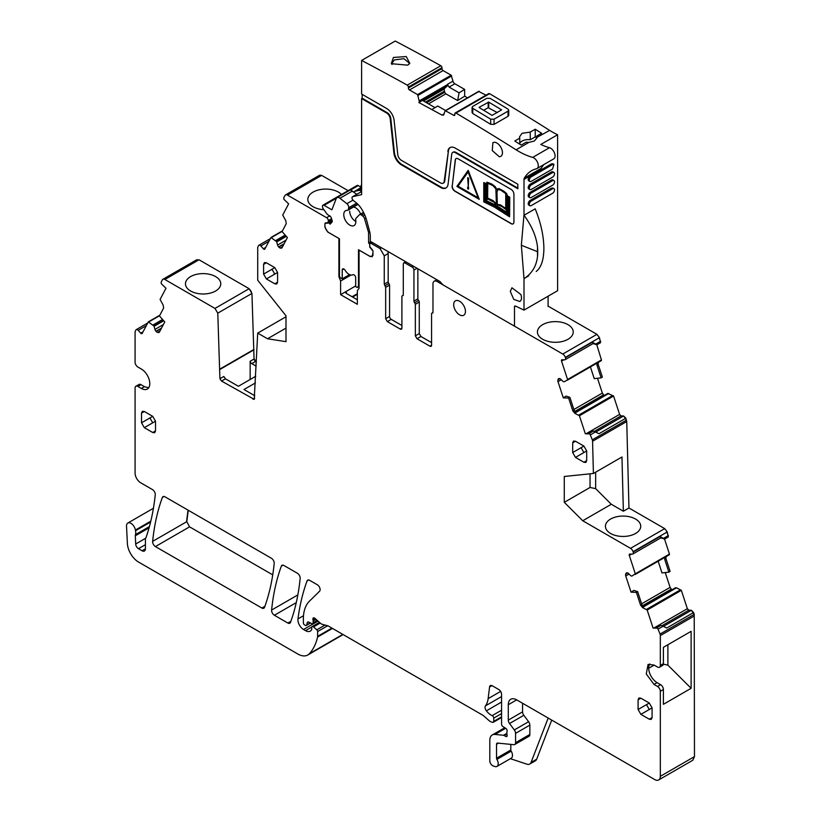 <?xml version="1.0" encoding="UTF-8"?>
<svg xmlns="http://www.w3.org/2000/svg" width="821" height="821" viewBox="0 0 821 821"><rect width="100%" height="100%" fill="white"/><g stroke="black" fill="none" stroke-linecap="round" stroke-linejoin="round"><path stroke-width="1.23" d="M265.665 247.449L263.346 248.784L260.811 245.951A2.371 1.375 -120 0 0 258.913 245.243A2.371 1.375 -120 0 0 258.574 245.602L257.979 246.752A3.961 2.289 -120 0 0 257.712 247.963L257.712 280.238L285.995 315.798L285.995 341.659L267.533 338.765L257.712 333.1L254.223 399.375L221.537 381.067L219.915 378.717L217.781 313.15L214.979 308.429L164.867 279.489L199.021 259.775L249.132 288.705L251.934 293.436L254.069 358.993L256.398 361.753M190.636 276.585A17.652 10.191 180 0 1 209.94 274.399A17.652 10.191 180 0 1 220.767 283.881A17.652 10.191 180 0 1 215.605 291.003A17.652 10.191 180 0 1 196.424 293.23A17.652 10.191 180 0 1 185.464 283.881A17.652 10.191 180 0 1 190.636 276.585M611.306 504.268L623.365 511.226L621.969 456.989L593.409 473.481L564.284 476.478L564.284 502.339L590.042 487.469L595.646 488.639L611.306 504.268L582.746 520.75L630.538 548.346A3.961 2.289 -120 0 1 633.073 551.681L633.186 552.02A2.371 1.375 -120 0 1 632.847 554.011A2.371 1.375 -120 0 1 632.375 554.124L629.84 554.031A1.58 0.913 -120 0 0 629.522 554.103A1.58 0.913 -120 0 0 629.297 555.427L635.31 573.807L631.996 576.044L630.918 575.901L628.619 573.612A2.771 1.601 -120 0 0 627.121 572.822L625.674 574.177A2.771 1.601 -120 0 0 625.746 575.952L631.051 592.167L636.378 592.372L640.565 605.139L641.827 604.41L643.479 607.068L642.576 607.591L640.565 605.139M593.409 473.481L592.577 441.246A3.961 2.289 -120 0 0 592.321 439.83L589.581 433.211L588.842 433.899L585.322 433.755L579.421 415.744L574.823 413.291L572.812 410.839L574.064 410.11L575.716 412.778L574.823 413.291M601.321 360.614L567.444 380.174L567.557 379.507L601.434 359.947L601.341 360.604L564.314 381.734L563.165 381.601L560.866 379.323A2.771 1.601 -120 0 0 559.368 378.532L559.193 378.522A2.771 1.601 -120 0 0 558.639 378.655A2.771 1.601 -120 0 0 558.177 379.21L557.921 379.887A2.771 1.601 -120 0 0 557.993 381.652L563.298 397.867L568.625 398.072L572.812 410.839M567.557 379.507L561.543 361.137A1.58 0.913 -120 0 1 561.759 359.803A1.58 0.913 -120 0 1 562.087 359.731L564.622 359.824A2.371 1.375 -120 0 0 565.094 359.721A2.371 1.375 -120 0 0 565.433 357.72L565.32 357.381A3.961 2.289 -120 0 0 562.785 354.046L437.183 281.531A5.942 3.428 -120 0 0 434.206 281.234A5.942 3.428 -120 0 0 432.975 283.953L432.975 312.267A1.58 0.913 -120 0 1 432.646 312.996A1.58 0.913 -120 0 1 432.277 313.068A1.58 0.913 -120 0 0 431.908 313.129A1.58 0.913 -120 0 0 431.579 313.858L431.579 345.22L429.896 346.185A2.371 1.375 -120 0 0 431.087 346.308A2.371 1.375 -120 0 0 431.579 345.22M417.858 268.765L417.858 298.823L413.938 301.091A1.58 0.913 -120 0 0 414.636 302.692L415.344 304.293L415.344 335.84L417.017 338.755L429.896 346.185M413.938 301.091L413.938 270.058A2.371 1.375 -120 0 0 412.255 267.143L404.979 262.946L406.385 262.135M403.296 294.944L402.598 295.745L403.296 294.944L403.296 263.91L403.788 262.823L404.979 262.946M403.224 295.386L402.598 295.745A1.58 0.913 -120 0 0 402.228 295.806A1.58 0.913 -120 0 0 401.9 296.535L401.9 328.082L400.217 329.057A2.371 1.375 -120 0 0 401.407 329.17A2.371 1.375 -120 0 0 401.9 328.082M372.785 242.739L371.379 243.539L380.061 248.558L384.259 255.834L384.259 284.148L385.665 287.35L385.665 318.712L387.338 321.616L400.217 329.057M371.379 243.539A2.371 1.375 -120 0 0 370.199 243.427A2.371 1.375 -120 0 0 369.707 244.514L369.707 245.52A2.371 1.375 -120 0 0 370.199 247.172L372.221 249.697A2.371 1.375 -120 0 1 373.062 251.862L372.241 256.768L370.671 256.337M329.939 215.769L326.604 217.688A2.371 1.375 -120 0 1 328.267 220.592L328.267 221.598A2.371 1.375 -120 0 1 327.774 222.686L325.752 222.86A2.371 1.375 -120 0 0 325.403 222.973A2.371 1.375 -120 0 0 324.911 224.061L324.911 227.15L327.702 232.004L338.909 238.47L338.909 276.646L340.612 281.039L340.612 294.636L357.351 304.304L357.351 290.716L359.064 288.284L359.064 250.107L370.261 256.573M326.604 217.688L287.494 195.111A3.961 2.289 -120 0 0 285.513 194.916A3.961 2.289 -120 0 0 284.959 195.511L283.779 197.748L283.892 199.298L288.623 203.854L282.722 215.061L285.811 220.787L286.252 223.651L282.075 231.594L287.401 237.536L282.085 247.624A2.771 1.601 -120 0 1 281.695 248.034A2.771 1.601 -120 0 1 280.987 248.147L280.279 248.045A2.771 1.601 -120 0 1 278.781 247.1L278.596 246.905A2.771 1.601 -120 0 1 277.59 245.038L276.605 241.641L270.961 237.474L264.834 249.02A1.58 0.913 -120 0 1 264.608 249.256A1.58 0.913 -120 0 1 263.346 248.784M164.867 279.489A3.961 2.289 -120 0 0 162.886 279.294A3.961 2.289 -120 0 0 162.322 279.889L161.152 282.126L161.265 283.676L165.986 288.243L160.095 299.439L163.184 305.166L163.625 308.029L159.438 315.972L164.775 321.914L159.459 332.002A2.771 1.601 -120 0 1 159.069 332.413A2.771 1.601 -120 0 1 158.35 332.526L157.653 332.423A2.771 1.601 -120 0 1 156.154 331.479L155.969 331.284A2.771 1.601 -120 0 1 154.953 329.416L153.979 326.029L148.334 321.853L142.207 333.398A1.58 0.913 -120 0 1 141.982 333.644A1.58 0.913 -120 0 1 140.719 333.162L138.185 330.34A2.371 1.375 -120 0 0 136.286 329.621A2.371 1.375 -120 0 0 135.947 329.98L135.342 331.13A3.961 2.289 -120 0 0 135.085 332.341L135.085 362.194A3.961 2.289 -120 0 0 137.887 367.038L141.386 369.06A11.874 6.855 -120 0 1 149.145 379.528A11.874 6.855 -120 0 1 147.318 389.051A11.874 6.855 -120 0 1 141.386 388.456L137.887 386.445A3.961 2.289 -120 0 0 135.906 386.239A3.961 2.289 -120 0 0 135.085 388.056L135.085 473.081A7.923 4.577 -120 0 0 140.678 482.779L152.47 489.583A3.961 2.289 -120 0 1 155.251 494.786A288.253 166.417 -120 0 1 146.2 537.078A7.923 4.577 -120 0 1 145.769 537.95A3.961 2.289 -120 0 0 145.42 539.315L145.42 548.818L142.054 550.758A4.752 2.74 -120 0 0 144.434 550.994A4.752 2.74 -120 0 0 145.42 548.818M149.422 526.579L135.455 534.645A3.961 2.289 -120 0 0 135.311 535.785L135.681 544.015A3.961 2.289 -120 0 0 138.472 548.685L142.054 550.758M135.455 534.645A7.923 4.577 -120 0 0 135.516 530.735A7.923 4.577 -120 0 1 135.393 530.058A6.332 3.653 -120 0 0 132.294 524.332A6.332 3.653 -120 0 0 127.83 523.039A6.332 3.653 -120 0 0 126.526 526.251L127.378 543.43A15.835 9.144 -120 0 0 138.554 562.057L297.859 654.029A19.796 11.432 -120 0 0 307.762 655.004A19.796 11.432 -120 0 0 309.353 653.732A75.234 43.431 -120 0 0 317.563 637.034A3.961 2.289 -120 0 0 317.624 636.357L317.624 631.554A1.58 0.913 -120 0 0 316.793 629.82L313.509 626.905A1.981 1.139 -120 0 0 312.154 626.546A1.981 1.139 -120 0 0 311.744 627.449L311.744 629.071A1.981 1.139 -120 0 1 311.621 629.676A9.503 5.49 -120 0 1 310.276 631.123A9.503 5.49 -120 0 1 305.525 630.651L303.513 629.491A7.923 4.577 -120 0 1 297.972 618.921A277.159 160.023 -120 0 1 307.033 580.991A3.961 2.289 -120 0 1 307.69 580.149A3.961 2.289 -120 0 1 309.671 580.344L317.317 584.757A3.961 2.289 -120 0 1 319.821 587.98A3.961 2.289 -120 0 1 319.574 591.212L309.414 601.198A43.554 25.143 -120 0 0 303.38 618.86L303.38 622.944A1.58 0.913 -120 0 0 304.499 624.884L305.32 625.356A1.981 1.139 -120 0 0 306.315 625.458A1.981 1.139 -120 0 0 306.674 624.945L307.321 622.534A1.981 1.139 -120 0 1 307.68 622.02A1.981 1.139 -120 0 1 308.552 622.051L311.867 623.642A1.981 1.139 -120 0 0 312.739 623.673A1.981 1.139 -120 0 0 313.15 622.77L313.15 621.004A3.961 2.289 -120 0 0 312.975 619.773A2.371 1.375 -120 0 1 313.355 617.946A2.371 1.375 -120 0 1 314.987 618.387L320.713 623.467A3.961 2.289 -120 0 0 322.16 624.299L327.712 625.787A3.961 2.289 -120 0 1 328.441 626.095L482.522 715.05A7.923 4.577 -120 0 1 483.969 716.107L488.813 720.407A7.923 4.577 -120 0 0 491.707 722.08L492.692 722.347A1.981 1.139 -120 0 0 493.318 722.285A1.981 1.139 -120 0 0 493.729 721.382L493.729 718.139A1.981 1.139 -120 0 0 492.169 715.635A12.674 7.317 -120 0 1 486.381 710.832A3.961 2.289 -120 0 1 485.457 705.865A27.719 15.999 -120 0 0 488.136 698.62L489.562 687.013A3.961 2.289 -120 0 1 490.353 685.607A3.961 2.289 -120 0 1 492.333 685.802L498.768 689.527A3.961 2.289 -120 0 1 501.569 694.371L501.569 724.184A1.981 1.139 -120 0 0 502.914 726.575L505.828 728.391A1.981 1.139 -120 0 1 507.08 731.306A3.961 2.289 -120 0 0 506.896 732.363L506.896 733.717A3.961 2.289 -120 0 0 507.08 734.99A1.981 1.139 -120 0 1 506.762 736.529A1.981 1.139 -120 0 1 505.777 736.437L504.094 735.462A1.981 1.139 -120 0 0 503.56 735.277L495.001 734.426A11.874 6.855 -120 0 0 492.272 734.959A11.874 6.855 -120 0 0 489.809 740.398L489.809 760.841A3.961 2.289 -120 0 0 493.195 765.952L494.889 766.516A5.942 3.428 -120 0 0 496.982 766.414A5.942 3.428 -120 0 0 496.89 759.394A1.58 0.913 -120 0 1 496.531 758.245L496.531 744.278A2.371 1.375 -120 0 1 497.023 743.19A2.371 1.375 -120 0 1 497.567 743.077L513.843 744.688A3.961 2.289 -120 0 0 514.746 744.514A3.961 2.289 -120 0 0 515.567 742.707L515.567 733.358A3.961 2.289 -120 0 0 514.326 729.951L509.543 723.517A3.961 2.289 -120 0 1 508.291 720.109L508.291 704.716A11.874 6.855 -120 0 1 510.754 699.276A11.874 6.855 -120 0 1 516.696 699.872L654.717 779.56A7.923 4.577 -120 0 0 658.678 779.95A7.923 4.577 -120 0 0 660.32 776.327L660.32 691.303A3.961 2.289 -120 0 0 657.518 686.448L654.019 684.427L646.26 673.959L648.077 664.446L654.019 665.031L657.518 667.052A3.961 2.289 -120 0 0 659.499 667.247A3.961 2.289 -120 0 0 660.32 665.441L660.32 635.587A3.961 2.289 -120 0 0 660.053 634.069L657.334 627.511L656.595 628.188L653.075 628.055L647.184 610.044L642.576 607.591M627.121 572.822L626.946 572.822A2.771 1.601 -120 0 0 626.392 572.945A2.771 1.601 -120 0 0 625.93 573.51M582.746 520.75L564.284 502.339M465.456 311.436A8.313 4.803 -120 0 0 461.823 303.062A8.313 4.803 -120 0 0 455.419 300.835A8.313 4.803 -120 0 0 453.695 304.642A8.313 4.803 -120 0 0 457.328 313.017A8.313 4.803 -120 0 0 463.732 315.243A8.313 4.803 -120 0 0 465.456 311.436M271.412 558.259L164.99 496.818A3.961 2.289 -120 0 0 163.02 496.623A3.961 2.289 -120 0 0 162.353 497.464A277.159 160.023 -120 0 0 152.634 541.378A3.961 2.289 -120 0 0 155.415 546.57L261.868 608.033A3.961 2.289 -120 0 0 263.849 608.228A3.961 2.289 -120 0 0 264.516 607.386A277.159 160.023 -120 0 0 274.193 563.452A3.961 2.289 -120 0 0 271.412 558.259M581.083 447.702L583.885 446.08L586.687 450.934L583.885 452.545L581.083 447.702L572.689 452.545L572.689 442.847L573.51 441.041L575.49 441.236L572.689 442.847M583.885 446.08L575.49 441.236M586.687 450.934L586.687 460.632L583.885 462.244L585.866 462.449L586.687 460.632M572.689 452.545L575.49 457.4L583.885 462.244M297.376 573.243L283.974 565.515A3.961 2.289 -120 0 0 281.993 565.31A3.961 2.289 -120 0 0 281.336 566.151A277.159 160.023 -120 0 0 271.597 610.065A3.961 2.289 -120 0 0 274.388 615.257L287.853 623.036A3.961 2.289 -120 0 0 289.834 623.231A3.961 2.289 -120 0 0 290.501 622.39A277.159 160.023 -120 0 0 300.158 578.436A3.961 2.289 -120 0 0 297.376 573.243M144.322 427.659L152.727 422.815L149.925 417.961L141.52 422.815L144.322 427.659L152.727 432.513L154.697 432.708L155.518 430.892L152.727 432.513M141.52 422.815L141.52 413.117L142.341 411.3L144.322 411.495L141.52 413.117M152.727 422.815L155.518 421.194L152.727 416.35L144.322 411.495M155.518 421.194L155.518 430.892M640.893 714.352L649.288 709.498L646.486 704.654L638.091 709.498L640.893 714.352L649.288 719.196L651.269 719.391L652.09 717.585L649.288 719.196M638.091 709.498L638.091 699.8L638.912 697.994L640.893 698.189L638.091 699.8M649.288 709.498L652.09 707.887L649.288 703.033L640.893 698.189M652.09 707.887L652.09 717.585M263.592 274.091L271.987 269.247L274.789 274.091L277.59 272.48L274.789 267.625L266.394 262.782L264.413 262.587L263.592 264.393L263.592 274.091L266.394 278.945L274.789 283.799L276.769 283.994L277.59 282.178L274.789 283.799M277.59 272.48L277.59 282.178M199.021 259.775L196.486 260.175M162.886 279.294L196.907 259.662M348.094 190.657L321.647 175.386L319.112 175.797M287.494 195.111L321.37 175.55A3.961 2.289 -120 0 0 319.39 175.355L319.533 175.284M593.07 343.568L596.898 344.779L600.541 342.675L599.474 337.657L596.939 334.332L548.089 306.12M601.434 359.947L596.795 344.769M598.345 362.102L597.904 364.462L598.622 361.938M598.181 364.298L602.368 377.075L601.126 377.855L596.918 365.027L597.729 362.461M597.493 378.255L602.347 393.074L604.112 395.548M607.745 393.454L575.193 412.245L607.827 393.433L613.585 396.03L619.598 414.4L621.087 415.888L623.621 415.98L625.859 418.207L626.741 421.522L628.958 507.994L664.692 528.621L667.237 531.957L668.294 536.975L664.661 539.069L660.823 537.868M669.094 554.904L669.464 554.083L664.548 539.069M669.341 554.76L669.464 554.083L635.31 573.807M666.098 556.402L665.657 558.762L666.375 556.238M665.934 558.598L670.121 571.375L668.879 572.145L664.682 559.327L665.482 556.761M665.246 572.555L670.1 587.374L671.865 589.847M675.498 587.744L642.946 606.545L676.453 587.764L681.338 590.33L687.351 608.7L688.84 610.177L691.374 610.28L693.612 612.507L694.217 614.344L694.474 756.603L692.698 760.308M341.772 635.362L343.004 634.51M186.788 521.653L189.579 526.846L186.788 521.653L188.266 510.252M189.579 526.846L272.736 574.864M589.581 433.211L593.214 431.107L595.399 431.928L590.638 434.678M593.214 431.107L589.191 433.201M568.625 398.072L569.866 397.292L574.064 410.11M601.126 377.855L594.24 378.625L590.412 366.915M569.866 397.292L566.09 396.102L563.298 397.867M593.173 343.342L592.31 342.203L565.433 357.72M417.017 338.755L420.937 336.487L431.579 342.634M420.937 336.487L419.264 333.583L419.264 302.036A1.58 0.913 60 0 0 418.556 300.424A1.58 0.913 -120 0 1 417.858 298.823M387.338 321.616L391.258 319.359A2.371 1.375 60 0 1 389.585 316.444L389.585 285.082L388.877 283.481A1.58 0.913 60 0 1 388.179 281.88L388.179 253.566A5.942 3.428 60 0 0 387.83 251.421M340.612 294.636L346.195 291.414L345.518 292.43L346.216 293.354L357.351 299.778M340.612 281.039L350.998 275.045M346.349 293.425L346.216 291.404L355.688 285.934M338.909 276.646L339.555 276.267M327.774 222.686L332.033 220.223M267.533 338.765L285.995 328.102M257.712 333.1L285.995 316.773M219.566 369.265L253.73 349.551M135.906 386.239L138.985 384.464A3.961 2.289 -120 0 1 140.966 384.659L144.465 386.681L148.663 387.81M663.358 664.179L667.884 665.133L691.118 688.316L663.399 704.315L663.399 689.517A3.961 2.289 -120 0 0 660.597 684.673L657.098 682.651A11.874 6.855 60 0 1 649.822 663.902M659.499 667.247L662.578 665.472A3.961 2.289 -120 0 0 663.399 663.655L660.32 665.441M657.334 627.511L660.967 625.407L663.152 626.228L658.391 628.978M660.967 625.407L656.944 627.49M636.378 592.372L637.619 591.582L641.827 604.41M668.879 572.145L661.993 572.925L658.165 561.215M637.619 591.582L633.843 590.402L631.051 592.167M660.936 537.642L660.063 536.503L633.186 552.02M668.017 537.129L668.407 535.549M600.264 342.839L600.654 341.249M256.193 366.166L251.77 363.611A2.371 1.375 60 0 1 250.148 361.261L254.069 358.993M595.646 472.188L595.646 488.639M595.399 431.928L598.981 433.724L625.859 418.207M596.898 344.779L592.31 342.203M391.258 319.359L401.9 325.496M663.152 626.228L666.734 628.024L693.612 612.507M664.661 539.069L660.063 536.503M352.63 297.048L357.351 294.318M352.086 296.74L357.351 293.702M542.66 324.654A17.918 10.345 0 0 0 537.416 332.043A17.918 10.345 0 0 0 548.541 341.536A17.918 10.345 0 0 0 567.999 339.278A17.918 10.345 0 0 0 573.243 332.043A17.918 10.345 0 0 0 562.252 322.427A17.918 10.345 0 0 0 542.66 324.654M341.485 194.474A17.918 10.345 0 0 0 313.078 192.104A17.918 10.345 0 0 0 307.834 199.493A17.918 10.345 0 0 0 323.885 209.704M255.423 382.914L243.991 389.513L254.838 395.773M221.537 381.067L225.457 378.809L238.398 386.281L255.731 376.264M510.385 758.676L526.969 764.187A7.923 4.577 -120 0 0 529.761 764.043A7.923 4.577 -120 0 0 531.064 762.432L548.171 718.047M514.746 744.514L529.032 736.273A3.961 2.289 -120 0 0 529.853 734.456L529.853 725.117A3.961 2.289 -120 0 0 528.601 721.7L523.819 715.276A3.961 2.289 -120 0 1 522.567 711.858L522.567 703.258M496.982 766.414L511.257 758.173A5.942 3.428 -120 0 0 511.165 751.143A1.58 0.913 -120 0 1 510.816 750.004L510.816 744.39M691.118 688.316L691.118 631.328L663.399 647.338L663.399 663.655M635.567 533.465A17.652 10.191 0 0 0 640.739 526.343A17.652 10.191 0 0 0 629.902 516.861A17.652 10.191 0 0 0 610.598 519.057A17.652 10.191 0 0 0 605.426 526.343A17.652 10.191 0 0 0 616.386 535.692A17.652 10.191 0 0 0 635.567 533.465M648.703 668.263L654.163 665.113M667.884 644.752L667.884 665.133M551.733 720.099L536.667 759.199L531.064 762.432M529.761 764.043L535.364 760.81A7.923 4.577 -120 0 0 536.667 759.199M250.148 361.261L250.148 379.487M225.457 378.809L223.835 376.459L219.915 378.717M565.32 357.381L599.197 337.821L600.377 341.413L595.892 343.999M633.073 551.681L666.95 532.121L668.13 535.713L663.645 538.299M590.042 487.469L590.042 473.82M623.365 511.226L628.958 507.994M219.915 369.471L254.069 349.746M359.064 286.447L357.238 287.504L359.064 285.39M373.042 255.382L371.862 256.06A5.942 3.428 -120 0 1 369.163 255.916L358.49 249.748L358.49 285.729M357.238 287.504L355.688 286.611L355.688 277.734A2.381 1.375 -120 0 0 354.005 274.83A2.401 1.385 -120 0 0 352.907 274.737A7.923 4.577 -120 0 1 345.097 270.232A2.401 1.385 -120 0 0 343.999 269.052A2.381 1.375 -120 0 0 342.726 268.878A2.381 1.375 -120 0 0 342.234 269.965L342.234 278.842L340.007 277.56L339.453 275.979L339.453 238.757L329.129 232.805A5.942 3.428 -120 0 1 324.931 225.529L324.931 223.764M371.862 256.06A5.942 3.428 -120 0 0 373.062 253.894M369.727 245.828L369.727 246.998L372.908 250.969M369.707 244.668A1.58 0.913 -120 0 0 368.608 242.985L368.567 232.517L369.717 231.85M365.909 217.934L364.545 218.725L368.567 232.517M364.545 218.725A3.171 1.827 -120 0 0 362.861 216.169L361.497 215.102A3.171 1.827 -120 0 0 359.526 214.681A3.171 1.827 -120 0 0 359.28 214.876L355.934 218.365A2.371 1.375 -120 0 0 355.667 219.812A8.549 4.936 -120 0 1 354.087 225.539A8.549 4.936 -120 0 1 352.209 225.929A8.549 4.936 -120 0 1 344.81 219.176A8.549 4.936 -120 0 1 345.528 210.73A8.549 4.936 -120 0 1 347.406 210.34A2.371 1.375 -120 0 0 347.919 210.227A2.371 1.375 -120 0 0 348.381 209.478L348.689 207.754A3.171 1.827 -120 0 0 346.873 203.69L339.945 198.272A4.752 2.74 -120 0 0 336.99 197.645A4.752 2.74 -120 0 0 336.21 198.61L331.879 209.827L324.09 205.322A2.381 1.375 -120 0 0 322.899 205.209A2.381 1.375 -120 0 0 322.407 206.297L322.889 208.308L327.066 214.107L331.048 217.165L332.207 220.777L332.105 221.998L330.063 224.184L329.211 222.994L325.044 223.363M342.234 278.842L349.572 274.614M350.752 189.928L358.243 185.597A2.381 1.375 -120 0 0 357.053 185.484L322.899 205.209M358.243 185.597L360.614 186.972M368.608 242.985L370.907 241.651L368.567 242.965M336.99 197.645L350.393 189.897L356.745 194.32M329.211 222.994L332.3 221.208M361.62 184.356L360.162 188.142M528.868 142.413L526.179 142.218L521.212 145.081A2375.687 1371.604 -120 0 0 514.767 141.038L519.734 138.164L519.498 136.943L522.043 133.3L530.243 132.109L535.21 129.236A2375.687 1371.604 -120 0 1 541.644 133.279L536.677 136.153L536.893 137.784L534.368 141.017L528.868 142.413L516.081 149.802A2375.687 1371.604 -120 0 0 500.574 140.083L493.852 135.927A2375.687 1371.604 -120 0 0 455.983 113.082A1.58 0.913 -120 0 0 455.173 112.99A1.58 0.913 -120 0 0 454.844 113.729L454.855 114.683L453.736 115.34A1.58 0.913 -120 0 0 454.526 115.412A1.58 0.913 -120 0 0 454.855 114.683M455.173 112.99L488.772 93.594A1.58 0.913 -120 0 1 489.573 93.686A2375.687 1371.604 -120 0 1 527.451 116.531A2375.687 1371.604 -120 0 1 534.173 120.687A2375.687 1371.604 -120 0 1 549.68 130.406L536.913 137.384M536.677 138.595L536.677 136.153M536.677 137.733L535.21 136.881L530.243 139.744A8.713 5.029 0 0 0 522.043 141.079A8.713 5.029 0 0 0 519.734 143.47M508.743 110.158L508.743 115.309L508.045 116.305L494.047 124.382L490.691 124.33A2375.687 1371.604 -120 0 0 472.773 113.534L472.773 108.362L472.075 107.377L472.773 106.391L486.771 98.315L490.127 98.346A2382.019 1375.267 60 0 1 508.045 109.131L508.743 110.137L508.045 111.133L494.047 119.209L490.691 119.158L472.773 108.362M472.075 107.387L472.075 112.549L472.773 113.534M549.68 130.406A79.185 45.719 -120 0 0 557.603 134.757L540.803 144.455A79.185 45.719 -120 0 0 549.485 147.708L532.685 157.406A79.185 45.719 -120 0 1 516.081 149.802M519.734 144.157L519.734 138.164M535.21 136.881L535.21 129.236M530.243 139.744L530.243 132.109M515.609 306.12L514.49 306.767A1.58 0.913 -120 0 1 514.818 306.048A1.58 0.913 -120 0 1 515.506 306.069L524.003 310.122L557.603 290.716L557.603 134.757M548.089 296.217L548.089 306.449M467.508 97.822L464.665 96.201L464.645 89.397L454.844 83.773A2.771 1.601 -120 0 1 452.976 81.135L451.17 75.204L443.094 70.575A1.58 0.913 -120 0 1 441.975 68.636L441.965 67.671A1.58 0.913 -120 0 0 440.826 65.731A2375.687 1371.604 -120 0 0 395.219 41.05L361.62 60.446A2375.687 1371.604 -120 0 1 407.226 85.127A1.58 0.913 -120 0 1 408.376 87.067L408.376 88.032A1.58 0.913 -120 0 0 409.494 89.971L417.571 94.6L419.459 102.009L447.342 85.907L447.599 84.655L419.449 100.901M486.022 95.185L478.725 91.449M443.412 183.011A5.152 2.976 -120 0 0 443.709 182.878L443.145 183.206A5.152 2.976 -120 0 1 440.579 182.95L401.377 160.321A5.152 2.976 -120 0 1 397.775 154.584L394.111 120.389A10.694 6.168 -120 0 0 386.619 108.475L361.62 94.046L361.62 60.446M443.145 183.206A5.152 2.976 -120 0 0 444.182 181.379L448.399 151.085L444.746 181.051L444.182 181.379M455.337 152.675L455.891 152.357A5.152 2.976 -120 0 0 453.325 152.101L452.761 152.419A5.152 2.976 -120 0 1 455.337 152.675L517.846 188.768L517.846 184.243L455.337 148.149A10.694 6.168 -120 0 0 449.99 147.616A10.694 6.168 -120 0 0 447.845 151.413M452.761 152.419A5.152 2.976 -120 0 0 451.724 154.245L448.071 184.212A10.694 6.168 -120 0 1 445.916 188.009A10.694 6.168 -120 0 1 440.579 187.475L401.377 164.847L401.941 164.518L441.134 187.147A10.694 6.168 -120 0 0 446.193 187.835M361.62 191.539L352.722 196.681L361.62 194.628L361.62 98.571L386.619 113A5.152 2.976 -120 0 1 390.221 118.737L393.885 152.932A10.694 6.168 -120 0 0 401.377 164.847M352.722 196.681A2.371 1.375 -120 0 0 352.496 196.773A2.371 1.375 -120 0 0 352.086 198.487A2.371 1.375 -120 0 0 353.399 200.57L355.986 202.592A15.835 9.144 -120 0 1 361.014 208.103A25.338 14.634 -120 0 1 366.7 220.51L369.624 231.481A15.835 9.144 -120 0 1 370.302 236.294L370.302 241.302L439.379 281.182A3.961 2.289 -120 0 1 440.774 282.424L441.411 283.224A3.961 2.289 -120 0 0 442.817 284.466M514.49 306.767L514.49 325.845M524.003 310.122L524.003 278.637L521.345 245.263L537.457 251.657L537.519 256.439C536.39 266.23 531.885 273.629 524.003 278.637L528.673 275.835A55.448 32.019 -120 0 1 527.369 276.698M549.485 147.708A6.332 3.653 -120 0 1 554.493 153.045A6.332 3.653 -120 0 1 553.775 158.853L536.975 168.551A6.332 3.653 -120 0 1 536.421 168.777A55.428 32.009 -120 0 0 531.567 170.737A55.428 32.009 -120 0 0 524.311 178.116A3.961 2.289 -120 0 0 524.003 179.399L524.003 215.276A55.459 32.019 -120 0 0 523.962 215.194L521.345 245.263M536.975 168.551A6.332 3.653 -120 0 0 537.693 162.743A6.332 3.653 -120 0 0 532.685 157.406M453.736 115.34L445.259 110.671L443.402 115.227M443.884 114.591L442.026 115.094L444.12 113.883M419.459 102.009L418.833 102.512L442.026 115.094M452.094 185.946A3.961 2.289 -120 0 0 454.865 191.201L511.134 223.681A3.961 2.289 -120 0 0 513.104 223.876A3.961 2.289 -120 0 0 513.925 222.07L513.925 194.259A3.961 2.289 -120 0 0 511.134 189.415L458.036 158.761A3.961 2.289 -120 0 0 456.055 158.566A3.961 2.289 -120 0 0 455.265 159.972L452.258 185.844A3.961 2.289 -120 0 0 455.039 191.098L454.865 191.201M494.447 142.259L492.887 142.628L492.272 150.571L499.26 156.719A7.923 4.577 -120 0 0 500.81 156.349A7.923 4.577 -120 0 0 501.426 148.396A7.923 4.577 -120 0 0 494.447 142.259M520.842 294.493L511.924 287.781L510.293 291.414L513.751 299.378L519.847 301.502L520.842 300.517A7.923 4.577 -120 0 0 520.842 294.493M524.003 179.399L540.803 169.701A3.961 2.289 60 0 1 541.111 168.418A55.428 32.009 60 0 1 544.046 164.467M537.529 256.439A55.448 32.019 -120 0 0 537.519 247.183C536.37 236.664 531.875 226.021 524.014 215.266L535.2 208.821C540.177 221.167 543.009 232.774 543.676 243.621A55.448 32.019 -120 0 1 543.687 252.899C543.071 261.735 540.587 267.923 536.226 271.474M553.949 172.461L552.831 171.815A2.771 1.601 120 0 0 551.445 171.958L530.171 184.243A2.771 1.601 120 0 0 528.355 186.685A2.771 1.601 120 0 0 528.786 188.902L529.904 189.548A2.771 1.601 120 0 0 531.29 189.415L552.564 177.131A2.771 1.601 120 0 0 554.38 174.688A2.771 1.601 120 0 0 553.949 172.461A2.771 1.601 120 0 0 552.564 172.605L531.29 184.889A2.771 1.601 120 0 0 529.473 187.332A2.771 1.601 120 0 0 529.904 189.548M552.892 163.769L551.445 163.872L530.171 176.156A2.771 1.601 120 0 0 528.355 178.598A2.771 1.601 120 0 0 528.786 180.825L529.904 181.472A2.771 1.601 120 0 0 531.29 181.328L552.564 169.044L553.959 164.385L552.564 164.518L531.29 176.802A2.771 1.601 120 0 0 529.473 179.245A2.771 1.601 120 0 0 529.904 181.472M529.904 205.712L528.786 205.065A2.771 1.601 120 0 1 528.355 202.849A2.771 1.601 120 0 1 530.171 200.406L551.445 188.122L552.564 188.768L531.29 201.053A2.771 1.601 120 0 0 529.473 203.495A2.771 1.601 120 0 0 529.904 205.712A2.771 1.601 120 0 0 531.29 205.578L552.564 193.294A2.771 1.601 120 0 0 554.38 190.852A2.771 1.601 120 0 0 553.949 188.635A2.771 1.601 120 0 0 552.564 188.768M552.892 188.019L551.445 188.122M553.949 180.548L552.831 179.902A2.771 1.601 120 0 0 551.445 180.035L530.171 192.319A2.771 1.601 120 0 0 528.355 194.762A2.771 1.601 120 0 0 528.786 196.989L529.904 197.635A2.771 1.601 120 0 0 531.29 197.492L552.564 185.207A2.771 1.601 120 0 0 554.38 182.765A2.771 1.601 120 0 0 553.949 180.548A2.771 1.601 120 0 0 552.564 180.682L531.29 192.966A2.771 1.601 120 0 0 529.473 195.408A2.771 1.601 120 0 0 529.904 197.635M361.62 98.571L362.184 98.243L387.173 112.682L386.619 113M362.184 94.364L362.184 98.243M393.433 57.46L406.251 56.536L409.782 63.412L407.688 65.157L391.289 63.689L393.433 57.46M447.599 84.655L449.097 87.088L459.103 92.824L457.605 100.562L445.865 93.84L444.633 92.291L426.53 102.748M464.645 89.397L459.103 92.824M464.665 96.201L457.605 100.562M443.709 182.878A5.152 2.976 -120 0 0 444.746 181.051M450.277 147.472A10.694 6.168 -120 0 0 448.399 151.085M455.891 152.357L517.846 188.122M390.221 118.737L390.786 118.419L394.439 152.603A10.694 6.168 -120 0 0 401.941 164.518M390.786 118.419A5.152 2.976 -120 0 0 387.173 112.682M537.519 247.183L537.457 251.657M432.092 109.398L437.757 106.042L445.546 110.507M418.833 102.512L422.476 100.408L435.068 107.674M444.633 92.291L444.089 88.884L447.342 85.907M456.137 158.515A3.961 2.289 -120 0 0 455.429 159.869L452.258 185.844M455.039 191.098L511.298 223.589A3.961 2.289 -120 0 0 513.187 223.825M479.207 107.274L479.207 107.602A2382.019 1375.267 60 0 1 492.087 115.361L501.61 109.87A2382.019 1375.267 60 0 0 488.731 102.112L479.207 107.274M361.62 190.862L361.117 191.149A4.752 2.74 -120 0 0 361.609 191.509L352.496 196.773M361.117 191.149A3.961 2.289 -120 0 0 358.931 190.4L355.514 191.19A20.587 11.884 -120 0 0 353.635 191.909L361.62 187.301M392.048 64.479L391.833 63.391L394.378 59.912L403.901 58.681L409.248 63.063L409.002 64.223M483.774 182.58L486.022 183.719L487.058 182.17L491.902 184.109L495.135 186.552L496.808 189.374L499.045 188.614L503.704 191.098L506.598 193.458L507.409 195.737L509.769 197.245L509.595 216.806L494.406 207.108L483.764 201.884L483.774 182.58L486.104 183.586M468.237 170.388L479.269 199.349L468.237 170.388M483.692 110.291L488.187 107.695L488.167 102.102M497.372 112.641L488.187 107.695M349.695 211.171A8.313 4.803 -120 0 0 355.852 221.506M360.635 214.035A8.313 4.803 -120 0 0 353.492 207.015M487.335 182.252L493.667 185.464L496.797 189.384M497.926 188.594L503.53 191.19L506.424 193.551L507.245 195.829L509.605 197.348L509.595 216.806M468.073 170.481L456.866 186.418L479.269 199.349M498.85 208.986L508.999 215.718L508.999 197.604L507.511 196.65L508.107 198.118L508.107 214.065L498.47 207.805L496.9 207.58L494.93 205.763L485.242 200.868L485.693 184.191L484.359 183.504L484.359 201.494L494.591 206.533L497.013 208.667L499.024 208.893L508.999 215.513M487.027 183.586L485.847 185.413L485.847 199.893L487.027 197.923L487.027 183.586M507.511 198.066L506.321 194.782L506.321 209.068L507.511 212.341L507.511 198.066M487.458 198.826L486.309 200.786L495.104 205.055L496.387 206.605L494.232 202.366L487.458 198.826M498.337 206.913L507.152 212.824L506.003 209.571L502.052 206.635L498.501 205.086L497.362 205.507L496.972 206.943L498.501 206.82L507.06 212.547M487.633 183.216L487.633 198.179L493.103 200.837L496.387 204.388L495.874 188.912L492.99 185.649L487.633 183.216M505.736 208.657L505.736 193.643L500.831 190.144L497.895 189.497L496.982 191.437L496.972 204.778L500.122 204.881L505.736 208.657M457.933 186.326L468.073 171.907L478.202 198.025L457.933 186.326L468.103 172M484.523 183.596L484.523 201.402L494.765 206.43L497.177 208.575L499.024 208.893M507.799 196.835L508.107 214.065M487.027 183.75L485.847 185.413M486.011 185.31L486.011 199.616M506.495 195.244L506.495 208.965L507.511 211.777M487.551 198.856L486.309 200.786M486.473 200.693L495.268 204.963L496.356 206.338M497.752 205.219L497.146 206.851L498.131 207.036M487.797 183.257L487.633 198.179M487.797 198.077L493.267 200.735L496.387 203.998M497.485 204.501L500.297 204.788L505.736 208.421M497.31 204.583L496.972 191.816M497.803 189.538L497.146 191.724M458.108 186.223L478.099 197.769M468.483 189.179L468.658 187.465L468.483 189.179L467.652 188.697L467.652 187.085L468.483 187.568M467.652 187.085L468.658 187.465M468.288 186.285L468.647 178.126L467.652 177.746L468.288 186.285L468.483 178.219L467.652 177.746M214.979 308.429L249.132 288.705M198.744 259.929L196.209 260.329M592.321 439.83L626.197 420.27A3.961 2.289 -120 0 1 626.464 421.686L592.577 441.246M613.585 396.03L579.421 415.744M621.087 415.888L619.321 414.564L586.02 433.786M613.308 396.194L612.723 395.486L578.846 415.046M575.583 412.655L608.782 393.485M603.456 394.88L602.347 393.074M561.297 379.743L557.993 381.652M602.06 393.238L573.869 409.515M559.994 378.686L557.921 379.887M559.368 378.532L558.177 379.21M563.853 359.793L561.543 361.137M599.474 337.657L599.197 337.821A3.961 2.289 -120 0 0 596.662 334.486L562.785 354.046M432.893 312.709L432.277 313.068M415.344 335.84L419.264 333.583M415.344 304.293L419.264 302.036M414.636 302.692L418.556 300.424M417.017 268.272L413.938 270.058M385.665 318.712L389.585 316.444M384.259 284.148L388.179 281.88M384.967 285.749L388.877 283.481M380.061 248.558L381.457 247.747M384.259 255.834L388.179 253.566M331.817 219.546L328.267 221.598M328.267 220.592L331.54 218.704M282.167 247.47L280.987 248.147M282.568 246.721L280.279 248.045M283.933 244.124L278.781 247.1M284.158 243.693L278.596 246.905M286.006 240.173L277.59 245.038M286.355 236.366L276.759 241.908M286.149 236.14L276.605 241.641M285.277 235.165L275.743 240.676M285.205 235.083L275.651 240.594M282.208 231.337L271.433 237.556M282.424 230.917L271.125 237.443M268.919 241.282L260.811 245.951M217.781 313.15L251.934 293.436M159.541 331.848L158.35 332.526M159.931 331.099L157.653 332.423M161.296 328.503L156.154 331.479M161.532 328.072L155.969 331.284M163.379 324.552L154.953 329.416M163.728 320.744L154.122 326.296M163.523 320.518L153.979 326.029M162.65 319.543L153.106 325.054M162.579 319.461L153.024 324.983M159.572 315.716L148.796 321.935M159.797 315.295L148.498 321.822M143.028 331.828L140.719 333.162M146.282 325.66L138.185 330.34M144.465 386.681L141.386 388.456M140.966 384.659L137.887 386.445M145.42 544.682L138.472 548.685M145.594 538.289L135.681 544.015M149.073 527.831L135.311 535.785M150.602 522.033L135.516 530.735M663.399 689.517L660.32 691.303M660.597 684.673L657.518 686.448M657.098 682.651L654.019 684.427M660.053 634.069L693.93 614.508A3.961 2.289 -120 0 1 694.197 616.027L660.32 635.587M681.338 590.33L647.184 610.044M688.84 610.177L687.074 608.864L653.773 628.086M681.061 590.484L680.486 589.786L646.599 609.346M643.336 606.955L676.535 587.785M671.209 589.18L670.1 587.374M629.05 574.043L625.746 575.952M669.823 587.538L641.622 603.815M627.747 572.986L625.674 574.177M669.187 554.247L669.064 554.924L635.218 574.464M631.606 554.093L629.297 555.427M667.237 531.957L666.95 532.121A3.961 2.289 -120 0 0 664.415 528.786L630.538 548.346M583.885 452.545L575.49 457.4M274.789 274.091L266.394 278.945M266.394 262.782L263.592 264.393M341.916 635.29L342.942 634.469M692.832 760.225L694.474 756.603M691.374 610.28L694.217 614.344M670.921 589.345L642.443 605.785M623.621 415.98L626.474 420.106M603.168 395.045L574.69 411.495M251.77 363.611L255.69 361.353M255.413 361.507L253.792 359.157M152.634 541.378L186.511 521.817L188.03 510.118M620.809 416.042L594.127 431.456M597.904 364.462L596.918 365.027M688.562 610.342L661.88 625.746M665.657 558.762L664.682 559.327M271.987 269.247L274.789 267.625M623.344 416.144L595.718 432.092M691.097 610.444L663.471 626.392M646.486 704.654L649.288 703.033M149.925 417.961L152.727 416.35M676.165 587.928L643.284 606.904M608.412 393.628L575.531 412.614M283.05 565.156L281.336 566.151M297.849 594.907L271.597 610.065M296.268 602.624L274.388 615.257M290.901 621.281L287.853 623.036M164.077 496.469L162.353 497.464M189.292 527.01L155.415 546.57M264.916 606.278L261.868 608.033M694.197 756.767L660.32 776.327M516.696 699.872L508.291 704.716M522.567 711.858L508.291 720.109M523.819 715.276L509.543 723.517M528.601 721.7L514.326 729.951M529.853 725.117L515.567 733.358M529.853 734.456L515.567 742.707M498.45 743.169L496.531 744.278M510.816 750.004L496.531 758.245M511.165 751.143L496.89 759.394M505.654 728.278L495.001 734.426M506.896 733.348L503.56 735.277M506.896 733.841L504.094 735.462M507.173 735.626L505.777 736.437M491.964 685.617L489.562 687.013M500.636 691.415L488.136 698.62M501.569 696.567L485.457 705.865M501.569 702.068L486.381 710.832M501.569 710.206L492.169 715.635M501.569 713.613L493.729 718.139M501.569 716.856L493.729 721.382M315.141 618.521L312.975 619.773M316.044 619.332L313.15 621.004M317.255 620.399L313.15 622.77M308.306 621.969L307.321 622.534M310.256 622.872L306.674 624.945M308.747 579.995L307.033 580.991M303.503 615.729L297.972 618.921M318.045 621.097L303.513 629.491M311.806 627.018L305.525 630.651M320.221 623.036L313.509 626.905M325.034 625.068L316.793 629.82M327.641 625.766L317.624 631.554M331.92 628.106L317.624 636.357M332.474 628.424L317.563 637.034M342.829 634.407L309.353 653.732M150.807 521.161L135.393 530.058M253.042 399.263L254.715 398.288M385.665 287.35L389.585 285.082M413.661 266.332L412.255 267.143M438.578 280.72L437.183 281.531M248.855 288.869A3.961 2.289 60 0 1 251.657 293.59M342.234 269.965L343.917 269.001M364.801 215.051L362.861 216.169M364.134 213.583L361.497 215.102M357.71 204.101L348.381 209.478M356.663 203.146L348.689 207.754M352.968 200.17L346.873 203.69M352.496 191.026L339.945 198.272M324.09 205.322L336.405 198.21M489.573 93.686L455.983 113.082M508.045 111.133L508.045 116.305M494.047 119.209L494.047 124.382M490.691 119.158L490.691 124.33M440.826 65.731L407.226 85.127M441.965 67.671L408.376 87.067M441.975 68.636L408.376 88.032M443.094 70.575L409.494 89.971M451.17 75.204L417.571 94.6M451.704 75.953L418.105 95.349M447.609 84.532L419.439 100.798M452.976 81.135L447.599 84.245M454.844 83.773L449.097 87.088M445.865 93.84L428.48 103.877M479.259 91.305L445.659 110.702M441.134 187.147L440.579 187.475M394.439 152.603L393.885 152.932M541.111 168.418L524.311 178.116M445.033 87.395L422.487 100.408M419.377 102.194L447.209 86.123M530.171 184.243L531.29 184.889M551.445 171.958L552.564 172.605M530.171 176.156L531.29 176.802M551.445 163.872L552.564 164.518M530.171 200.406L531.29 201.053M530.171 192.319L531.29 192.966M551.445 180.035L552.564 180.682M444.089 88.884L423.308 100.88M488.752 107.695L488.731 102.112M361.62 188.851L358.931 190.4M355.514 191.19L361.62 187.66M444.038 89.14L423.503 100.993M444.243 91.285L425.463 102.132M592.7 431.107L589.026 433.231M593.552 343.291L565.094 359.721M432.954 312.534L431.908 313.129M403.788 262.823L405.687 261.735M372.087 242.339L370.199 243.427M319.39 175.355L285.513 194.916M282.475 230.834L270.961 237.474M270.283 238.685L258.913 245.243M159.838 315.213L148.334 321.853M147.647 323.064L136.286 329.621M660.453 625.407L656.779 627.531M669.351 554.75L635.197 574.474M661.305 537.591L632.847 554.011M692.555 760.39L658.678 779.95M504.782 727.734L492.272 734.959M501.569 717.523L493.318 722.285M317.706 620.799L312.739 623.673M310.554 623.006L306.315 625.458M319.441 622.339L312.154 626.546M341.639 635.444L307.762 655.004M153.424 508.261L127.83 523.039M403.275 295.211L402.228 295.806M436.834 279.715L434.206 281.234M363.529 212.372L359.526 214.681M358.007 204.398L347.919 210.227M478.859 91.275L445.259 110.671M552.831 163.738L553.877 164.344M552.831 187.988L553.949 188.635"/></g></svg>
